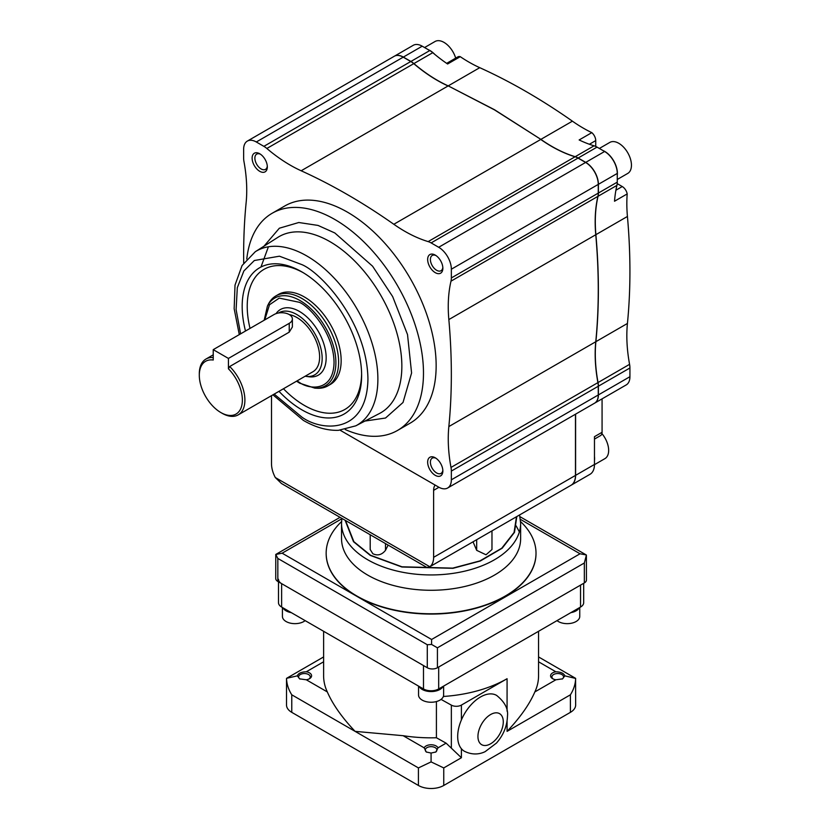 <?xml version="1.0" encoding="UTF-8"?>
<svg xmlns="http://www.w3.org/2000/svg" width="830" height="830" viewBox="0 0 830 830"><rect width="100%" height="100%" fill="white"/><g stroke="black" fill="none" stroke-linecap="round" stroke-linejoin="round"><path stroke-width="1.25" d="M520.597 521.593A104.922 60.58 180 0 1 536.014 553.195A104.922 60.58 180 0 1 471.243 609.158A104.922 60.58 180 0 1 356.89 596.033A104.922 60.58 180 0 1 326.159 553.195A104.922 60.58 180 0 1 341.566 521.593M341.524 523.232L341.524 538.566A89.557 51.709 0 0 0 341.535 538.94A89.557 51.709 0 0 0 367.763 575.128A89.557 51.709 0 0 0 465.059 586.416A89.557 51.709 0 0 0 520.638 538.94A89.557 51.709 0 0 0 520.638 538.566L520.638 523.232A89.557 51.709 180 0 1 465.36 571.009A89.557 51.709 180 0 1 367.763 559.793A89.557 51.709 180 0 1 341.524 523.232L341.887 518.397M370.201 534.748L370.201 549.543L372.826 553.703C377.588 556.007 381.81 554.886 385.494 550.342L388.118 545.092M473.048 541.834L476.679 550.342L486.017 554.782L491.972 549.543L491.972 530.91M536.014 553.34A104.922 60.58 180 0 1 536.014 553.486A104.922 60.58 180 0 1 471.243 609.459A104.922 60.58 180 0 1 356.89 596.324A104.922 60.58 180 0 1 326.159 553.486A104.922 60.58 180 0 1 326.159 553.34M598.264 394.987L451.354 479.813A17.907 10.344 60 0 1 447.64 488.009L594.56 403.193A17.907 10.344 -120 0 0 598.264 394.987L598.264 386.261A17.907 10.344 -120 0 0 597.911 382.62L450.991 467.435A143.289 82.73 60 0 1 448.843 426.568A608.992 351.609 -120 0 0 448.843 319.571A143.289 82.73 60 0 1 450.991 281.173L597.911 196.357A17.907 10.344 -120 0 0 598.264 193.12L598.264 184.395A17.907 10.344 -120 0 0 585.607 162.452L578.043 158.094A17.907 10.344 -120 0 0 575.066 156.777L428.145 241.603A143.289 82.73 60 0 1 393.825 224.276A608.992 351.609 -120 0 0 347.49 194.635A608.992 351.609 -120 0 0 301.166 170.773A143.289 82.73 60 0 1 266.845 148.477L413.755 63.651A143.289 82.73 -120 0 0 448.086 85.957L301.166 170.773M246.78 259.033A125.382 72.386 60 0 1 272.136 213.279A125.382 72.386 60 0 1 334.832 219.494A125.382 72.386 60 0 1 416.733 329.977A125.382 72.386 60 0 1 397.518 430.448A125.382 72.386 60 0 1 345.218 429.535M272.136 213.279L284.804 205.965A125.382 72.386 60 0 1 347.49 212.179A125.382 72.386 60 0 1 429.401 322.663A125.382 72.386 60 0 1 410.186 423.134L397.518 430.448M435.262 272.655A10.748 6.204 60 0 1 427.658 259.489A10.748 6.204 60 0 1 435.262 255.101L435.262 255.101A10.748 6.204 60 0 1 442.857 268.266A10.748 6.204 60 0 1 435.262 272.655M435.978 255.557A8.808 5.084 -120 0 0 432.233 255.464A8.808 5.084 -120 0 0 430.874 262.519A8.808 5.084 -120 0 0 436.632 270.279A8.808 5.084 -120 0 0 441.031 270.715A8.808 5.084 -120 0 0 442.826 267.416M435.262 475.341A10.748 6.204 60 0 1 427.658 462.186A10.748 6.204 60 0 1 435.262 457.797L435.262 457.797A10.748 6.204 60 0 1 442.857 470.952A10.748 6.204 60 0 1 435.262 475.341M435.978 458.253A8.808 5.084 -120 0 0 432.233 458.15A8.808 5.084 -120 0 0 430.874 465.205A8.808 5.084 -120 0 0 436.632 472.965A8.808 5.084 -120 0 0 441.031 473.401A8.808 5.084 -120 0 0 442.826 470.102M259.728 171.312A10.748 6.204 60 0 1 252.123 158.146A10.748 6.204 60 0 1 259.728 153.757L259.728 153.757A10.748 6.204 60 0 1 267.322 166.923A10.748 6.204 60 0 1 259.728 171.312M260.444 154.214A8.808 5.084 -120 0 0 256.698 154.121A8.808 5.084 -120 0 0 255.35 161.176A8.808 5.084 -120 0 0 261.097 168.936A8.808 5.084 -120 0 0 265.507 169.372A8.808 5.084 -120 0 0 267.291 166.073M243.709 262.986A608.992 351.609 -120 0 1 246.147 202.541A143.289 82.73 60 0 0 243.989 161.663A17.907 10.344 60 0 1 243.636 158.022L243.636 149.296A17.907 10.344 -120 0 1 247.35 141.09A17.907 10.344 -120 0 1 256.304 141.982L263.867 146.35A17.907 10.344 60 0 1 266.845 148.477M413.755 63.651A17.907 10.344 -120 0 0 410.788 61.524A17.907 10.344 -120 0 0 410.777 61.524L403.224 57.156A17.907 10.344 -120 0 0 394.26 56.274L247.35 141.09M428.145 241.603A17.907 10.344 60 0 1 431.123 242.91L438.686 247.278L585.607 162.452M595.733 146.443L595.733 140.602A7.169 4.14 -120 0 0 591.811 132.644A143.289 82.73 60 0 1 572.41 121.17A608.992 351.609 -120 0 0 526.075 91.539A608.992 351.609 -120 0 0 479.75 67.676A143.289 82.73 60 0 1 460.256 56.679A7.169 4.14 -120 0 0 457.901 56.865L446.654 63.35M424.317 71.971A146.879 84.795 -120 0 0 448.21 85.884A143.289 82.73 60 0 1 413.89 63.578A17.907 10.344 -120 0 0 410.912 61.451L403.349 57.083A17.907 10.344 -120 0 0 394.395 56.201A17.907 10.344 -120 0 0 394.333 56.233M413.89 63.578L432.762 52.684A17.907 10.344 -120 0 0 429.784 50.557L422.221 46.19A17.907 10.344 -120 0 0 413.267 45.297L394.395 56.201M595.65 210.789A146.879 84.795 -120 0 0 595.888 234.672A143.289 82.73 60 0 1 598.036 196.285A17.907 10.344 -120 0 0 598.399 193.048L598.399 184.322A17.907 10.344 -120 0 0 585.731 162.379L578.168 158.022A17.907 10.344 -120 0 0 575.19 156.704A143.289 82.73 60 0 1 540.87 139.378A146.879 84.795 -120 0 0 561.433 151.527M598.036 196.285L616.908 185.391A17.907 10.344 -120 0 0 617.271 182.154L617.271 173.429A17.907 10.344 -120 0 0 604.603 151.485L597.04 147.118A17.907 10.344 -120 0 0 594.062 145.81L575.19 156.704M433.177 53.037A17.907 10.344 -120 0 0 429.815 50.578L429.815 50.578M594.467 456.396A17.907 10.344 60 0 1 594.467 460.526M594.467 464.665L604.946 458.617A17.907 10.344 -120 0 0 601.916 433.602M433.685 53.462A17.731 10.24 -120 0 0 429.94 50.651A17.731 10.24 -120 0 0 429.878 50.609M617.271 173.346A17.731 10.24 -120 0 0 604.728 151.558A17.731 10.24 -120 0 0 604.665 151.527M278.984 391.335A84.473 48.773 -120 0 0 301.902 409.844A84.473 48.773 -120 0 0 361.631 375.357A84.473 48.773 -120 0 0 301.902 271.908L301.902 271.908A84.473 48.773 -120 0 0 245.504 331.025M303.178 272.665A80.894 46.698 -120 0 0 250.027 328.41M283.455 388.751A80.894 46.698 -120 0 0 304.434 405.455A80.894 46.698 -120 0 0 361.61 373.874M428.156 49.624A17.907 10.344 60 0 1 429.94 50.506A17.907 10.344 60 0 1 434.681 54.292M455.691 58.131A17.907 10.344 -120 0 0 444.009 42.392A17.907 10.344 -120 0 0 435.045 41.5L424.576 47.549M602.943 150.531A17.907 10.344 60 0 1 604.728 151.413A17.907 10.344 60 0 1 617.271 175.338M617.271 179.477L627.739 173.429A17.907 10.344 -120 0 0 630.489 159.08A17.907 10.344 -120 0 0 618.786 143.3A17.907 10.344 -120 0 0 609.832 142.407L599.353 148.456M267.426 306.073L268.422 304.102A51.948 29.994 60 0 1 275.923 295.895A51.948 29.994 60 0 1 301.902 298.468A51.948 29.994 60 0 1 335.828 344.243A51.948 29.994 60 0 1 327.871 385.857A51.948 29.994 60 0 1 317.008 388.253L314.798 388.129A50.651 29.237 60 0 0 335.081 353.445A50.651 29.237 60 0 0 300.066 300.585A50.651 29.237 60 0 0 267.426 306.073L264.179 320.245M327.871 385.857L330.402 384.404A51.948 29.994 -120 0 0 338.36 342.78A51.948 29.994 -120 0 0 304.434 297.005A51.948 29.994 -120 0 0 278.455 294.432L275.923 295.895M278.558 312.993A35.825 20.688 60 0 1 296.829 314.549A35.825 20.688 60 0 1 321.75 352.906A35.825 20.688 60 0 1 305.824 376.343A35.825 20.688 60 0 1 305.15 376.229M305.824 376.343L308.874 376.758A37.9 21.881 -120 0 0 325.723 351.972A37.9 21.881 -120 0 0 299.36 311.395A37.9 21.881 -120 0 0 276.037 313.647M229.703 366.518A32.245 18.613 60 0 1 238.231 414.865A32.245 18.613 60 0 1 222.108 413.267L220.842 412.541A30.451 17.575 60 0 1 199.304 375.243A30.451 17.575 60 0 1 213.237 360.023L213.237 349.648L228.437 358.425L289.234 323.327L289.234 332.145L229.703 366.518L228.437 368.8L228.437 358.425M238.231 414.865L312.952 371.726A32.245 18.613 -120 0 0 317.89 345.892A32.245 18.613 -120 0 0 296.829 317.475A32.245 18.613 -120 0 0 289.338 314.612M213.237 349.648L274.035 314.549A10.748 6.204 180 0 1 285.748 313.211A10.748 6.204 180 0 1 292.378 318.938L292.378 326.989L289.234 332.145M584.341 582.919A7.169 4.14 0 0 0 586.437 579.994L586.395 555.083L584.341 562.989L584.341 582.919L437.42 667.745A7.169 4.14 0 0 1 427.284 667.745L277.832 581.457A7.169 4.14 0 0 1 275.736 578.531L275.778 554.492L277.832 558.445L277.832 581.457M586.219 554.938L580.035 553.776L431.59 639.484L431.59 644.454L437.42 647.815L437.42 667.745M277.832 558.445L427.284 644.734L431.59 644.454M431.59 639.484L282.138 553.195L275.778 554.492M438.946 487.272L433.623 490.343L433.623 557.324A21.497 12.409 60 0 1 429.815 566.745L571.019 485.27A21.497 12.409 -120 0 0 575.47 475.424L575.47 414.212M429.214 567.139L426.61 567.315L281.474 483.517L275.301 477.53A21.497 12.409 60 0 1 271.503 463.731L271.503 396.74A14.328 8.269 60 0 0 271.462 395.682M433.623 490.343A14.328 8.269 60 0 1 435.127 485.073M571.082 485.228A21.497 12.409 -120 0 0 571.144 485.197A21.497 12.409 -120 0 0 575.595 475.351L575.595 414.139M571.144 485.197L590.016 474.293A21.497 12.409 -120 0 0 594.467 464.458L594.467 436.673L602.072 432.285L602.072 398.857M447.64 488.009A17.907 10.344 60 0 1 438.686 487.127L340.134 430.231M602.072 432.285A7.169 4.14 60 0 1 600.588 435.563L594.467 439.091M451.354 479.813L451.354 471.077A17.907 10.344 60 0 0 450.991 467.435M438.686 247.278A17.907 10.344 -120 0 1 451.354 269.211L451.354 277.946A17.907 10.344 60 0 1 450.991 281.173M597.911 382.62A143.289 82.73 60 0 1 595.764 341.742C599.094 308.003 599.094 272.333 595.764 234.745L448.843 319.571M629.928 376.706L598.399 394.914A17.907 10.344 60 0 1 594.685 403.121L626.225 384.913A17.907 10.344 -120 0 0 629.928 376.706L629.928 367.981A17.907 10.344 -120 0 0 629.576 364.339A143.289 82.73 60 0 1 627.428 323.461A608.992 351.609 -120 0 0 627.428 216.464A143.289 82.73 60 0 1 627.19 193.919A7.169 4.14 -120 0 0 622.261 186.543L617.198 183.627M393.825 224.276L540.745 139.45A143.289 82.73 -120 0 0 575.066 156.777M597.911 196.357A143.289 82.73 -120 0 0 595.764 234.745L595.888 234.672C599.198 272.25 599.198 307.909 595.888 341.67A146.879 84.795 -120 0 0 595.992 369.309M598.399 394.914L598.399 386.189A17.907 10.344 60 0 0 598.036 382.547A143.289 82.73 60 0 1 595.888 341.67L627.428 323.461M578.043 158.094L431.123 242.91M432.762 52.684A143.289 82.73 -120 0 0 447.598 63.993L460.256 56.679M591.811 132.644L579.143 139.959A143.289 82.73 -120 0 0 594.062 145.81M616.908 185.391A143.289 82.73 -120 0 0 614.522 201.234L627.19 193.919M578.168 158.022A17.907 10.344 -120 0 0 578.168 158.011L597.04 147.118M199.304 375.243L199.304 373.78A32.245 18.613 60 0 1 205.985 359.027A32.245 18.613 60 0 1 213.237 357.574M292.378 318.938A10.748 6.204 180 0 1 289.234 323.327M228.437 368.8A30.451 17.575 60 0 1 242.018 404.366A30.451 17.575 60 0 1 220.842 412.541M461.397 719.942A32.245 18.613 120 0 0 457.683 736.48A32.245 18.613 120 0 0 461.397 748.733A32.245 18.613 120 0 0 464.364 751.233C474.324 756.234 482.22 753.101 485.156 751.638L496.496 743.058C503.488 735.038 507.151 726.022 507.472 716C508.344 708.81 504.723 701.941 496.599 695.395A32.245 18.613 120 0 0 461.397 719.942L461.397 705.085L507.078 678.712A107.475 62.043 0 0 1 443.355 696.474M426.651 752.188A5.81 3.351 180 0 1 425.282 750.019A5.81 3.351 180 0 1 428.861 746.917A5.81 3.351 180 0 1 435.19 747.643A5.81 3.351 180 0 1 436.891 750.019A5.81 3.351 180 0 1 435.511 752.188M424.161 747.84L426.278 751.98L431.081 753.059L435.895 751.98L438.001 747.84A7.169 4.14 180 0 0 436.155 745.983A7.169 4.14 180 0 0 424.161 747.84L403.141 735.702A107.475 62.043 0 0 0 436.414 737.756L436.414 701.558M300.004 679.065A5.81 3.351 180 0 1 298.624 676.896A5.81 3.351 180 0 1 302.213 673.794A5.81 3.351 180 0 1 308.542 674.52A5.81 3.351 180 0 1 310.233 676.896A5.81 3.351 180 0 1 308.968 678.992M323.617 661.79L306.28 671.792C301.311 671.937 298.333 673.286 297.337 675.848L299.62 678.857L306.28 679.78L327.311 691.919C332.706 704.338 341.96 717.483 355.095 731.365L403.141 735.702M306.28 671.792A7.169 4.14 180 0 1 309.497 672.86A7.169 4.14 180 0 1 309.497 678.712A7.169 4.14 180 0 1 306.28 679.78M553.205 678.992A5.81 3.351 180 0 1 551.929 676.896A5.81 3.351 180 0 1 553.631 674.52A5.81 3.351 180 0 1 559.96 673.794A5.81 3.351 180 0 1 563.549 676.896A5.81 3.351 180 0 1 562.169 679.065M555.882 679.78L562.543 678.857L564.836 675.848C563.829 673.286 560.852 671.937 555.882 671.792A7.169 4.14 0 0 0 552.676 672.86A7.169 4.14 0 0 0 552.676 678.712A7.169 4.14 0 0 0 555.882 679.78L534.852 691.919A107.475 62.043 0 0 0 538.556 675.786L538.556 631.288M290.998 612.457A12.533 7.242 180 0 1 286.091 610.704A12.533 7.242 180 0 1 283.061 607.871M291.091 612.509A12.357 7.138 180 0 1 286.215 610.776A12.357 7.138 180 0 1 286.153 610.745M291.372 612.665A12.533 7.242 180 0 1 286.091 610.849A12.533 7.242 180 0 1 282.947 607.809M305.15 620.622A12.533 7.242 180 0 1 286.091 621.525A12.533 7.242 180 0 1 282.418 616.41L282.418 607.508M442.981 686.462A12.533 7.242 180 0 1 422.221 689.294A12.533 7.242 180 0 1 419.192 686.462M439.89 689.336A12.357 7.138 180 0 1 422.346 689.367A12.357 7.138 180 0 1 422.283 689.336M443.096 686.4A12.533 7.242 180 0 1 422.221 689.44A12.533 7.242 180 0 1 419.067 686.4M443.625 686.099L443.625 695.001A12.533 7.242 180 0 1 435.885 701.692A12.533 7.242 180 0 1 422.221 700.126A12.533 7.242 180 0 1 418.548 695.001L418.548 686.099M579.112 607.871A12.533 7.242 180 0 1 571.175 612.457M576.02 610.745A12.357 7.138 180 0 1 571.082 612.509M579.226 607.809A12.533 7.242 180 0 1 570.801 612.665M579.755 607.508L579.755 616.41A12.533 7.242 180 0 1 572.015 623.102A12.533 7.242 180 0 1 558.351 621.525A12.533 7.242 180 0 1 557.023 620.622M564.836 675.848L575.647 678.442C575.46 684.086 573.706 689.533 570.407 694.803L507.078 731.365C520.213 717.483 529.467 704.338 534.852 691.919M570.407 694.803L570.407 712.348L443.749 785.471A17.907 10.344 0 0 1 418.424 785.471L291.766 712.348L291.766 694.803C288.467 689.543 286.713 684.086 286.516 678.442L286.516 705.033A17.907 10.344 0 0 0 291.766 712.348M418.424 785.471L418.424 767.926L431.081 761.899L431.081 753.059M431.081 761.899L443.749 767.926L443.749 785.471M436.414 737.756L446.104 743.161L461.397 757.738L461.397 748.733M323.617 656.935L286.589 678.317L297.337 675.848M570.407 712.348A17.907 10.344 0 0 0 575.647 705.033L575.584 678.317L538.556 656.935M323.617 631.288L323.617 675.786A107.475 62.043 0 0 0 327.311 691.919M441.052 699.389L451.354 705.137A7.169 4.14 0 0 0 461.397 705.085M278.486 581.83L278.486 602.663A10.748 6.204 0 0 0 281.629 607.052L423.487 688.952A10.748 6.204 0 0 0 438.686 688.952L580.533 607.052A10.748 6.204 0 0 0 583.687 602.663L583.687 583.293M278.486 579.267A10.748 6.204 0 0 0 281.629 583.646L423.487 665.546L423.487 688.952M516.81 516.561L514.486 532.362L502.181 548.215L480.331 560.997L452.962 568.311L401.896 567.004L370.294 555.405L353.487 541.689L345.114 520.254M345.467 520.462L353.87 541.668L370.543 555.26L401.959 566.797L452.703 568.135L479.937 560.904L501.735 548.236L514.071 532.487L516.478 516.758M379.507 413.475A101.706 58.723 -120 0 0 396.719 332.425A101.706 58.723 -120 0 0 329.935 241.644A101.706 58.723 -120 0 0 277.832 237.37L255.277 251.729A100.555 58.059 60 0 1 306.789 255.951A100.555 58.059 60 0 1 372.805 345.705A100.555 58.059 60 0 1 355.79 425.832L379.507 413.475M364.951 421.059L385.525 418.03L403.017 402.477L411.587 372.992L407.52 334.573L392.652 296.569L372.587 266.202L334.832 232.971L318.014 225.418L298.79 222.513L279.347 228.219L263.992 246.178M240.596 333.857L236.114 309.569L237.307 287.699L243.885 270.943L254.354 260.506L279.44 256.2L301.902 264.625C321.21 272.707 367.036 322.04 367.939 378.999C367.036 434.92 321.21 431.351 301.902 417.127L274.19 394.105M264.749 319.913L269.491 304.755L279.233 298.105L299.36 302.296C309.507 306.54 333.577 332.446 334.044 362.357C333.577 391.729 309.507 389.851 299.36 382.381L297.005 380.929M540.87 139.378L494.41 109.819L448.21 85.884L494.535 109.747L540.87 139.378L572.41 121.17M263.867 146.35L410.777 61.524M479.75 67.676L448.21 85.884M429.784 50.557L410.912 61.451M584.341 562.989L437.42 647.815M427.284 644.734L427.284 667.745M520.41 519.362L580.035 553.776M282.138 553.195L341.846 518.729M476.679 539.728L476.679 550.342M385.494 543.577L385.494 550.342M575.47 475.424L433.623 557.324M275.301 477.53L429.815 566.745M575.595 475.351L594.467 464.458M598.264 386.261L451.354 471.077M451.354 269.211L598.264 184.395M451.354 277.946L598.264 193.12M448.843 426.568L595.888 341.67M256.304 141.982L403.224 57.156M629.928 367.981L598.399 386.189M589.393 144.264L595.733 140.602M615.922 190.205L622.261 186.543M627.428 216.464L595.888 234.672M629.576 364.339L598.036 382.547M617.271 182.154L598.399 193.048M403.349 57.083L422.221 46.19M585.731 162.379L604.603 151.485M598.399 184.322L617.271 173.429M503.281 721.851A17.907 10.344 120 0 0 490.613 714.537A17.907 10.344 120 0 0 477.945 736.48A17.907 10.344 120 0 0 490.613 743.794A17.907 10.344 120 0 0 503.281 721.851M507.078 731.365L507.078 721.094M507.078 711.165L507.078 678.712M461.397 757.738L443.749 767.926M446.104 743.161L438.001 747.84M418.424 767.926L291.766 694.803M538.556 661.79L555.882 671.792M451.354 747.716L451.354 705.137M580.533 607.052L580.533 585.109M438.686 688.952L438.686 667.009M281.629 607.052L281.629 583.646M516.156 525.888L519.373 531.926M255.277 251.729L242.08 265.507L235.015 285.126L234.164 308.739L239.289 334.615M272.925 394.831L303.386 420.405C315.369 427.357 327.041 430.656 338.412 430.334L355.79 425.832M296.538 381.198L299.734 383.201L314.798 388.129M519.974 516.685L586.219 554.928M340.051 517.339L275.736 554.471M520.638 523.232L519.58 514.963M268.401 246.79L260.973 267.011M205.985 359.027L213.237 354.835"/></g></svg>
